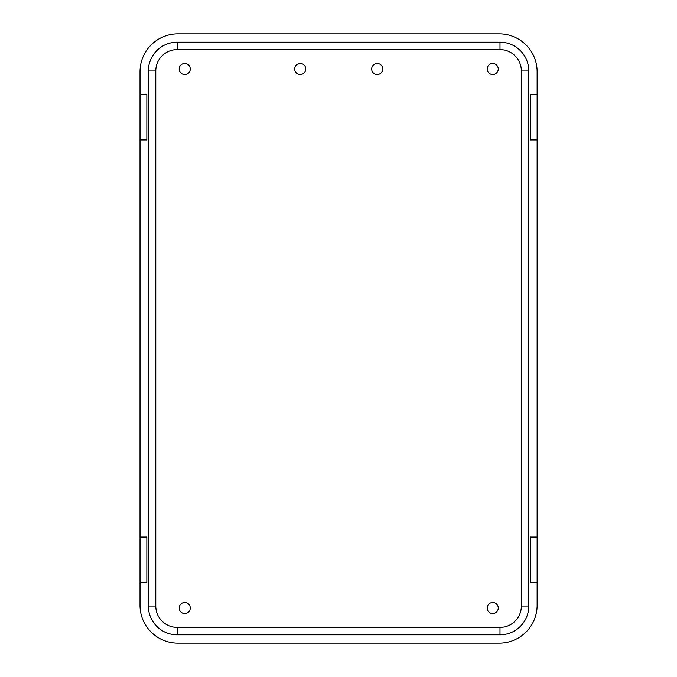 <?xml version="1.0" encoding="UTF-8"?>
<svg xmlns="http://www.w3.org/2000/svg" width="677" height="677" viewBox="0 0 677 677"><rect width="100%" height="100%" fill="white"/><g stroke="black" fill="none" stroke-linecap="round" stroke-linejoin="round"><path stroke-width="1.02" d="M140.021 605.255L140.021 71.745A37.895 37.895 0 0 1 177.916 33.85L499.237 33.85A37.895 37.895 0 0 1 537.132 71.745L537.132 605.255A37.895 37.895 0 0 1 499.237 643.15L177.916 643.15A37.895 37.895 0 0 1 140.021 605.255M148.356 606.017L148.356 70.983A28.798 28.798 0 0 1 177.154 42.186L499.998 42.186A28.798 28.798 0 0 1 528.796 70.983L528.796 606.017A28.798 28.798 0 0 1 499.998 634.814L177.154 634.814A28.798 28.798 0 0 1 148.356 606.017L155.786 606.017L155.786 70.983A21.376 21.376 0 0 1 177.154 49.616L499.998 49.616A21.376 21.376 0 0 1 521.366 70.983L521.366 606.017A21.376 21.376 0 0 1 499.998 627.384L177.154 627.384A21.376 21.376 0 0 1 155.786 606.017M140.021 94.475L146.841 94.475L146.841 139.944L140.021 139.944M537.132 139.944L530.311 139.944L530.311 94.475L537.132 94.475M537.132 582.525L530.311 582.525L530.311 537.056L537.132 537.056M140.021 537.056L146.841 537.056L146.841 582.525L140.021 582.525M189.526 605.221A5.534 5.534 0 0 1 184.736 613.523A5.534 5.534 0 0 1 179.947 605.221A5.534 5.534 0 0 1 189.526 605.221M305.022 66.244A5.534 5.534 0 0 1 300.233 74.546A5.534 5.534 0 0 1 295.434 66.244A5.534 5.534 0 0 1 305.022 66.244A5.534 5.534 0 0 1 302.991 73.801A5.534 5.534 0 0 1 295.434 71.779M497.51 66.244A5.534 5.534 0 0 1 492.721 74.546A5.534 5.534 0 0 1 487.931 66.244A5.534 5.534 0 0 1 497.51 66.244M497.51 605.221A5.534 5.534 0 0 1 492.721 613.523A5.534 5.534 0 0 1 487.931 605.221A5.534 5.534 0 0 1 497.51 605.221M382.014 66.244A5.534 5.534 0 0 1 377.224 74.546A5.534 5.534 0 0 1 372.435 66.244A5.534 5.534 0 0 1 382.014 66.244A5.534 5.534 0 0 1 379.992 73.801A5.534 5.534 0 0 1 372.435 71.779M189.526 66.244A5.534 5.534 0 0 1 184.736 74.546A5.534 5.534 0 0 1 179.947 66.244A5.534 5.534 0 0 1 189.526 66.244M140.021 213.458L140.021 463.542M177.154 634.814L177.154 627.384M499.998 627.384L499.998 634.814M521.366 606.017L528.796 606.017M521.366 70.983L528.796 70.983M499.998 49.616L499.998 42.186M148.356 70.983L155.786 70.983M177.154 49.616L177.154 42.186"/></g></svg>
